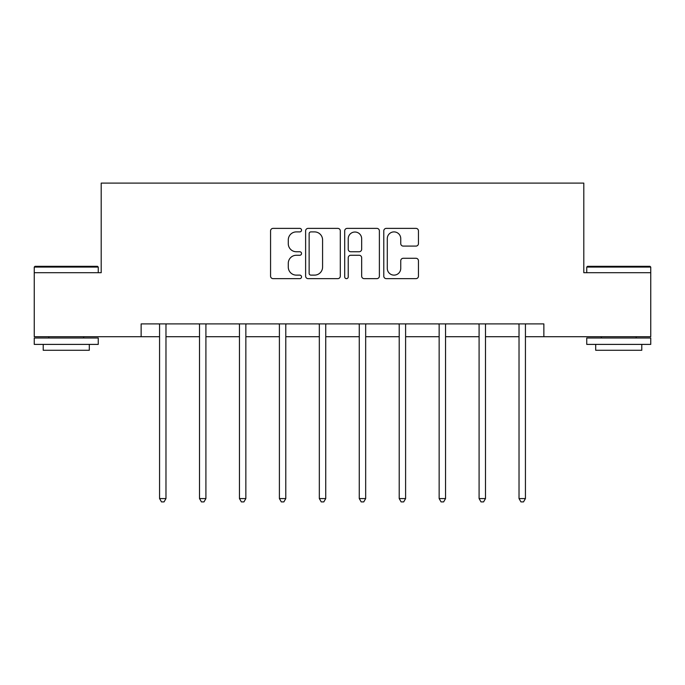 <?xml version="1.0" encoding="UTF-8"?>
<svg xmlns="http://www.w3.org/2000/svg" width="685" height="685" viewBox="0 0 685 685"><rect width="100%" height="100%" fill="white"/><g stroke="black" fill="none" stroke-linecap="round" stroke-linejoin="round"><path stroke-width="1.03" d="M301.537 230.134A1.755 1.755 0 0 0 299.782 228.379L273.075 228.379A2.509 2.509 0 0 0 270.566 230.888L270.566 276.123A2.509 2.509 0 0 0 273.075 278.641L299.782 278.641A1.755 1.755 0 0 0 301.537 276.877A1.755 1.755 0 0 0 299.782 275.122L296.322 275.122A8.04 8.04 0 0 1 288.282 267.082L288.282 263.305A8.04 8.04 0 0 1 296.322 255.265L299.782 255.265A1.755 1.755 0 0 0 301.537 253.51A1.755 1.755 0 0 0 299.782 251.746L296.322 251.746A8.04 8.04 0 0 1 288.282 243.706L288.282 239.938A8.04 8.04 0 0 1 296.322 231.898L299.782 231.898A1.755 1.755 0 0 0 301.537 230.134M415.941 246.095A2.509 2.509 0 0 0 418.458 243.577L418.458 230.888A2.509 2.509 0 0 0 415.941 228.379L386.289 228.379A2.509 2.509 0 0 0 383.78 230.888L383.78 276.123A2.509 2.509 0 0 0 386.289 278.641L415.941 278.641A2.509 2.509 0 0 0 418.458 276.123L418.458 260.797A2.509 2.509 0 0 0 415.941 258.279L403.251 258.279A2.509 2.509 0 0 0 400.742 260.797L400.742 268.4A6.722 6.722 0 0 1 394.021 275.122A6.722 6.722 0 0 1 387.29 268.4L387.29 238.62A6.722 6.722 0 0 1 394.021 231.898A6.722 6.722 0 0 1 400.742 238.62L400.742 243.577A2.509 2.509 0 0 0 403.251 246.095L415.941 246.095M141.136 336.712L34.25 336.712L34.25 272.707L101.2 272.707L101.2 183.1L583.8 183.1L583.8 272.707L650.75 272.707L650.75 336.712L543.864 336.712L543.864 323.911L141.136 323.911L141.136 336.712L159.571 336.712M340.299 230.888A2.509 2.509 0 0 0 337.791 228.379L308.13 228.379A2.509 2.509 0 0 0 305.621 230.888L305.621 276.123A2.509 2.509 0 0 0 308.13 278.641L337.791 278.641A2.509 2.509 0 0 0 340.299 276.123L340.299 230.888M347.209 228.379L376.87 228.379A2.509 2.509 0 0 1 379.379 230.888L379.379 276.123A2.509 2.509 0 0 1 376.87 278.641L364.172 278.641A2.509 2.509 0 0 1 361.663 276.123L361.663 257.783A2.509 2.509 0 0 0 359.145 255.265L350.729 255.265A2.509 2.509 0 0 0 348.22 257.783L348.22 276.877A1.755 1.755 0 0 1 346.456 278.641A1.755 1.755 0 0 1 344.701 276.877L344.701 230.888A2.509 2.509 0 0 1 347.209 228.379M165.975 336.712L199.515 336.712M205.911 336.712L239.45 336.712M245.855 336.712L279.394 336.712M285.791 336.712L319.33 336.712M325.735 336.712L359.265 336.712M365.67 336.712L399.209 336.712M405.606 336.712L439.145 336.712M445.55 336.712L479.089 336.712M485.485 336.712L519.024 336.712M525.429 336.712L543.864 336.712M310.896 231.898A1.755 1.755 0 0 0 309.14 233.653L309.14 273.358A1.755 1.755 0 0 0 310.896 275.122L314.543 275.122A8.04 8.04 0 0 0 322.584 267.082L322.584 239.938A8.04 8.04 0 0 0 314.543 231.898L310.896 231.898M361.663 238.74A6.722 6.722 0 0 0 354.941 232.018A6.722 6.722 0 0 0 348.22 238.74L348.22 249.237A2.509 2.509 0 0 0 350.729 251.746L359.145 251.746A2.509 2.509 0 0 0 361.663 249.237L361.663 238.74M166.309 323.911L166.155 324.288A2.56 2.56 0 0 0 165.975 325.247L165.975 498.569L159.571 498.569L159.571 325.247A2.56 2.56 0 0 0 159.391 324.288L159.237 323.911M165.975 498.569L164.049 501.899L161.489 501.899L159.571 498.569M35.021 266.311L97.484 266.311L98.255 267.073L34.25 267.073L35.021 266.311M66.257 344.392L34.25 344.392L34.25 337.996L98.255 337.996L98.255 344.392L66.257 344.392M89.298 344.392L89.298 350.283L43.215 350.283L43.215 344.392M587.516 266.311L649.979 266.311L650.75 267.073L586.745 267.073L587.516 266.311M618.743 344.392L586.745 344.392L586.745 337.996L650.75 337.996L650.75 344.392L618.743 344.392M641.785 344.392L641.785 350.283L595.702 350.283L595.702 344.392M206.245 323.911L206.099 324.288A2.56 2.56 0 0 0 205.911 325.247L205.911 498.569L199.515 498.569L199.515 325.247A2.56 2.56 0 0 0 199.326 324.288L199.172 323.911M205.911 498.569L203.993 501.899L201.433 501.899L199.515 498.569M246.189 323.911L246.035 324.288A2.56 2.56 0 0 0 245.855 325.247L245.855 498.569L239.45 498.569L239.45 325.247A2.56 2.56 0 0 0 239.27 324.288L239.116 323.911M245.855 498.569L243.928 501.899L241.368 501.899L239.45 498.569M286.125 323.911L285.979 324.288A2.56 2.56 0 0 0 285.791 325.247L285.791 498.569L279.394 498.569L279.394 325.247A2.56 2.56 0 0 0 279.206 324.288L279.052 323.911M285.791 498.569L283.873 501.899L281.312 501.899L279.394 498.569M326.069 323.911L325.914 324.288A2.56 2.56 0 0 0 325.735 325.247L325.735 498.569L319.33 498.569L319.33 325.247A2.56 2.56 0 0 0 319.142 324.288L318.996 323.911M325.735 498.569L323.808 501.899L321.248 501.899L319.33 498.569M366.004 323.911L365.858 324.288A2.56 2.56 0 0 0 365.67 325.247L365.67 498.569L359.265 498.569L359.265 325.247A2.56 2.56 0 0 0 359.086 324.288L358.931 323.911M365.67 498.569L363.752 501.899L361.192 501.899L359.265 498.569M405.948 323.911L405.794 324.288A2.56 2.56 0 0 0 405.606 325.247L405.606 498.569L399.209 498.569L399.209 325.247A2.56 2.56 0 0 0 399.021 324.288L398.875 323.911M405.606 498.569L403.688 501.899L401.127 501.899L399.209 498.569M445.884 323.911L445.729 324.288A2.56 2.56 0 0 0 445.55 325.247L445.55 498.569L439.145 498.569L439.145 325.247A2.56 2.56 0 0 0 438.965 324.288L438.811 323.911M445.55 498.569L443.632 501.899L441.071 501.899L439.145 498.569M485.828 323.911L485.674 324.288A2.56 2.56 0 0 0 485.485 325.247L485.485 498.569L479.089 498.569L479.089 325.247A2.56 2.56 0 0 0 478.901 324.288L478.755 323.911M485.485 498.569L483.567 501.899L481.007 501.899L479.089 498.569M525.763 323.911L525.609 324.288A2.56 2.56 0 0 0 525.429 325.247L525.429 498.569L519.024 498.569L519.024 325.247A2.56 2.56 0 0 0 518.845 324.288L518.691 323.911M525.429 498.569L523.511 501.899L520.951 501.899L519.024 498.569M34.25 272.707L34.25 267.073M48.84 337.996L48.84 336.712M83.664 337.996L83.664 336.712M98.255 272.707L98.255 267.073M586.745 272.707L586.745 267.073M601.336 337.996L601.336 336.712M636.159 337.996L636.159 336.712M650.75 272.707L650.75 267.073"/></g></svg>
